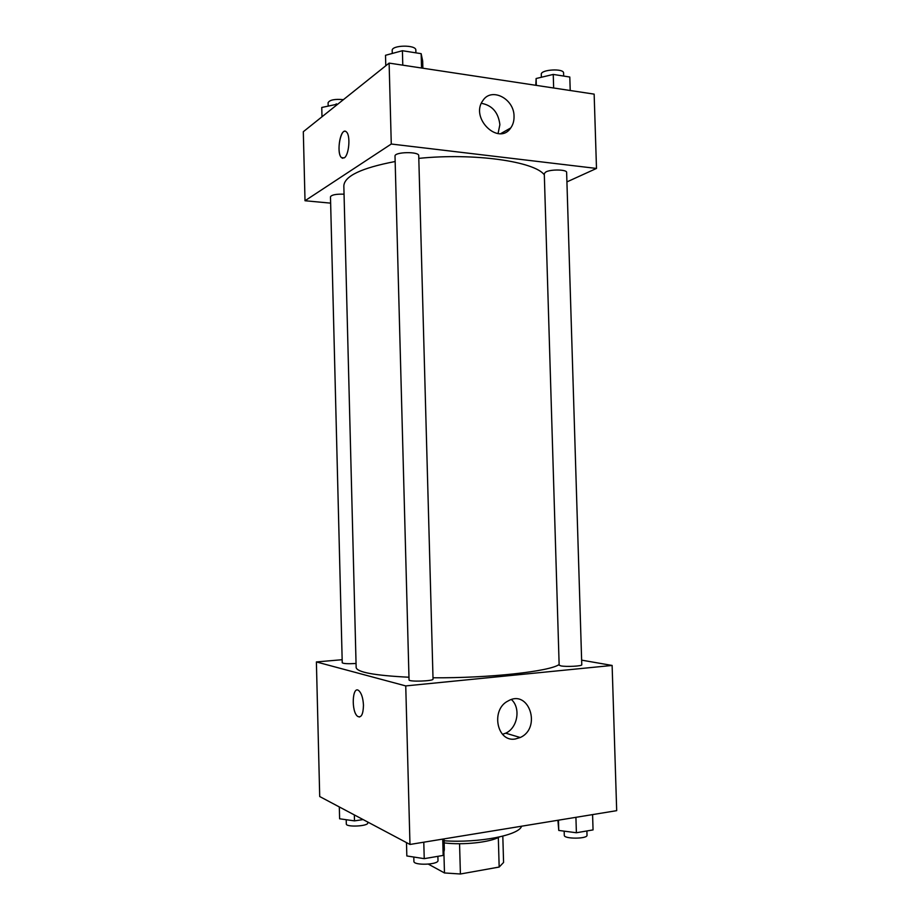 <?xml version="1.0" encoding="UTF-8"?>
<svg xmlns="http://www.w3.org/2000/svg" width="920" height="920" viewBox="0 0 920 920"><rect width="100%" height="100%" fill="white"/><g stroke="black" fill="none" stroke-linecap="round" stroke-linejoin="round"><path stroke-width="1.38" d="M498.318 837.533L499.169 867.054L460.402 874L444.475 872.953L428.375 864.144M499.169 867.054L503.573 862.466L502.815 836.142M499.445 836.958C490.21 842.329 463.346 845.273 444.164 842.904M459.563 843.732L460.402 874M443.888 851.885L444.475 872.953M444.107 840.776C478.756 843.203 519.271 835.222 521.571 826.206M581.635 660.146L612.122 665.447L616.688 810.658L409.975 844.456L319.711 796.536L316.388 661.94L342.159 659.709M363.469 705.226C363.216 714.334 361.296 718.06 357.684 716.415C351.014 711.815 352.245 684.871 358.88 690.69C361.548 693.289 363.078 698.142 363.469 705.226M612.122 665.447L405.743 685.918L409.975 844.456M405.743 685.918L316.388 661.94M358.88 690.69C352.245 684.882 351.026 711.815 357.696 716.415L359.478 717.025M515.28 739.001C496.719 742.44 490.498 709.389 508.162 700.936C528.988 688.712 541.857 728.03 520.237 737.506L515.28 739.001M502.527 734.309L505.69 733.182C517.626 728.019 521.019 707.997 511.44 699.568M502.987 734.194L502.998 734.793M560.878 665.884C566.226 667.011 582.383 666.149 581.773 664.769L566.628 172.396C567.111 169.521 551.091 169.13 545.928 171.902L544.284 173.535L559.153 665.148L560.878 665.884M344.046 194.177C336.133 193.959 331.603 194.833 330.475 196.799L342.24 662.791C343.459 663.699 348.07 663.929 356.051 663.492M409.043 679.88C408.468 681.996 433.734 681.179 433.032 679.109L418.726 155.664C419.244 151.352 394.277 151.834 395.013 156.124L409.043 679.88M395.163 161.517C361.491 167.958 344.391 176.088 343.839 185.897L356.155 667.529C357.075 672.279 374.681 675.51 408.974 677.235M432.998 677.775C489.049 678.235 550.125 671.416 559.13 664.493M418.807 158.378C474.007 152.708 534.796 161.471 544.329 174.88M330.625 203.136L305.014 200.744L303.312 131.721L389.114 63.1L391.276 144.026L305.014 200.744M566.927 181.895L596.494 168.44L391.276 144.026M596.494 168.44L594.147 94.127L389.114 63.1M514.038 116.437C514.13 120.888 513.038 124.717 510.738 127.937C498.824 146.119 469.798 118.22 482.816 100.682C491.315 86.813 514.314 98.681 514.038 116.437M344.252 157.872L341.481 157.63C335.811 152.835 340.952 125.913 346.46 131.974C350.727 135.481 349.013 155.261 344.252 157.872M498.053 133.595L499.882 124.671C498.375 112.424 492.2 105.305 481.367 103.304M345.172 131.296C339.779 130.007 336.524 153.571 341.492 157.642L342.78 158.309M570.216 90.505L569.802 77.027L553.242 74.428L536.118 78.522L535.785 85.295M536.118 78.522L536.314 85.376M553.242 74.428L553.656 87.998M541.374 77.257L541.282 74.347C540.546 69.483 563.995 68.103 563.58 73.048L563.672 76.061M422.866 68.206L422.671 61.019L421.153 53.67L402.408 50.726L385.514 55.292L385.791 65.757M421.153 53.67L421.555 68.011M402.408 50.726L402.787 65.17M392.265 53.463L392.184 50.531C391.425 44.976 416.323 44.562 415.84 50.14L415.921 52.843M337.916 104.052L321.759 107.468L321.988 116.782M336.248 103.834L336.283 105.351M328.175 105.857L328.095 102.718C329.682 99.877 334.776 98.854 343.401 99.659M592.583 814.591L593.055 829.909L576.391 832.749L558.762 830.438L557.911 820.26M558.452 820.18L558.762 830.438M575.92 817.317L576.391 832.749M564.167 831.151L564.293 835.325C563.81 839.132 587.719 839.04 587.017 835.21L586.891 830.967M444.049 838.879L444.348 849.654L443.175 855.428L424.235 858.659L406.835 855.956L406.479 842.605M442.727 839.097L443.175 855.428M423.786 842.202L424.235 858.659M413.793 857.037L413.908 861.35C413.39 865.72 438.748 864.788 438 860.476L437.885 856.324M363.124 819.582L354.499 820.881L339.618 818.788L339.319 806.943M354.349 814.924L354.499 820.881M346.207 819.72L346.311 823.952C345.851 827.402 368.425 826.298 367.77 822.905L367.747 822.031M520.237 737.506L505.69 733.182M510.738 127.937L500.733 133.63"/></g></svg>
